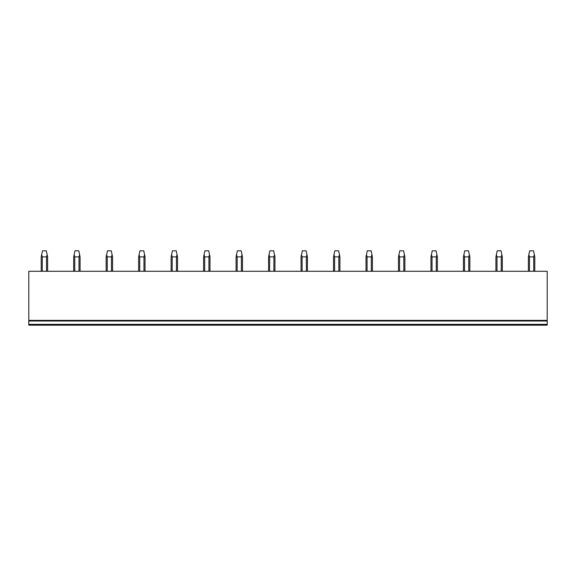 <?xml version="1.0" encoding="UTF-8"?>
<svg xmlns="http://www.w3.org/2000/svg" width="576" height="576" viewBox="0 0 576 576"><rect width="100%" height="100%" fill="white"/><g stroke="black" fill="none" stroke-linecap="round" stroke-linejoin="round"><path stroke-width="0.86" d="M547.2 324.346L28.8 324.346L28.8 325.181L547.2 325.181L547.2 271.282L28.8 271.282L28.8 321.026L547.2 321.026M28.8 324.346L28.8 321.026M28.8 320.386L547.2 320.386M47.599 271.282L47.599 256.896L47.117 254.592L46.519 256.896L46.519 271.282M42.278 271.282L42.278 256.896L46.519 256.896M42.278 256.896L41.688 254.592L42.48 250.819L46.318 250.819L47.117 254.592M41.688 254.592L41.206 256.896L41.206 271.282M80.078 271.282L80.078 256.896L79.596 254.592L78.998 256.896L78.998 271.282M74.758 271.282L74.758 256.896L78.998 256.896M74.758 256.896L74.167 254.592L74.959 250.819L78.797 250.819L79.596 254.592M74.167 254.592L73.685 256.896L73.685 271.282M112.558 271.282L112.558 256.896L112.075 254.592L111.478 256.896L111.478 271.282M107.237 271.282L107.237 256.896L111.478 256.896M107.237 256.896L106.646 254.592L107.446 250.819L111.276 250.819L112.075 254.592M106.646 254.592L106.164 256.896L106.164 271.282M145.037 271.282L145.037 256.896L144.554 254.592L143.964 256.896L143.964 271.282M139.723 271.282L139.723 256.896L143.964 256.896M139.723 256.896L139.126 254.592L139.925 250.819L143.755 250.819L144.554 254.592M139.126 254.592L138.643 256.896L138.643 271.282M177.516 271.282L177.516 256.896L177.034 254.592L176.443 256.896L176.443 271.282M172.202 271.282L172.202 256.896L176.443 256.896M172.202 256.896L171.605 254.592L172.404 250.819L176.242 250.819L177.034 254.592M171.605 254.592L171.122 256.896L171.122 271.282M209.995 271.282L209.995 256.896L209.513 254.592L208.922 256.896L208.922 271.282M204.682 271.282L204.682 256.896L208.922 256.896M204.682 256.896L204.091 254.592L204.883 250.819L208.721 250.819L209.513 254.592M204.091 254.592L203.602 256.896L203.602 271.282M242.474 271.282L242.474 256.896L241.992 254.592L241.402 256.896L241.402 271.282M237.161 271.282L237.161 256.896L241.402 256.896M237.161 256.896L236.57 254.592L237.362 250.819L241.2 250.819L241.992 254.592M236.57 254.592L236.081 256.896L236.081 271.282M274.954 271.282L274.954 256.896L274.471 254.592L273.881 256.896L273.881 271.282M269.64 271.282L269.64 256.896L273.881 256.896M269.64 256.896L269.05 254.592L269.842 250.819L273.679 250.819L274.471 254.592M269.05 254.592L268.56 256.896L268.56 271.282M307.44 271.282L307.44 256.896L306.95 254.592L306.36 256.896L306.36 271.282M302.119 271.282L302.119 256.896L306.36 256.896M302.119 256.896L301.529 254.592L302.321 250.819L306.158 250.819L306.95 254.592M301.529 254.592L301.046 256.896L301.046 271.282M339.919 271.282L339.919 256.896L339.43 254.592L338.839 256.896L338.839 271.282M334.598 271.282L334.598 256.896L338.839 256.896M334.598 256.896L334.008 254.592L334.8 250.819L338.638 250.819L339.43 254.592M334.008 254.592L333.526 256.896L333.526 271.282M372.398 271.282L372.398 256.896L371.916 254.592L371.318 256.896L371.318 271.282M367.078 271.282L367.078 256.896L371.318 256.896M367.078 256.896L366.487 254.592L367.279 250.819L371.117 250.819L371.916 254.592M366.487 254.592L366.005 256.896L366.005 271.282M404.878 271.282L404.878 256.896L404.395 254.592L403.798 256.896L403.798 271.282M399.557 271.282L399.557 256.896L403.798 256.896M399.557 256.896L398.966 254.592L399.758 250.819L403.596 250.819L404.395 254.592M398.966 254.592L398.484 256.896L398.484 271.282M437.357 271.282L437.357 256.896L436.874 254.592L436.277 256.896L436.277 271.282M432.036 271.282L432.036 256.896L436.277 256.896M432.036 256.896L431.446 254.592L432.245 250.819L436.075 250.819L436.874 254.592M431.446 254.592L430.963 256.896L430.963 271.282M469.836 271.282L469.836 256.896L469.354 254.592L468.763 256.896L468.763 271.282M464.522 271.282L464.522 256.896L468.763 256.896M464.522 256.896L463.925 254.592L464.724 250.819L468.554 250.819L469.354 254.592M463.925 254.592L463.442 256.896L463.442 271.282M502.315 271.282L502.315 256.896L501.833 254.592L501.242 256.896L501.242 271.282M497.002 271.282L497.002 256.896L501.242 256.896M497.002 256.896L496.404 254.592L497.203 250.819L501.041 250.819L501.833 254.592M496.404 254.592L495.922 256.896L495.922 271.282M534.794 271.282L534.794 256.896L534.312 254.592L533.722 256.896L533.722 271.282M529.481 271.282L529.481 256.896L533.722 256.896M529.481 256.896L528.89 254.592L529.682 250.819L533.52 250.819L534.312 254.592M528.89 254.592L528.401 256.896L528.401 271.282"/></g></svg>
